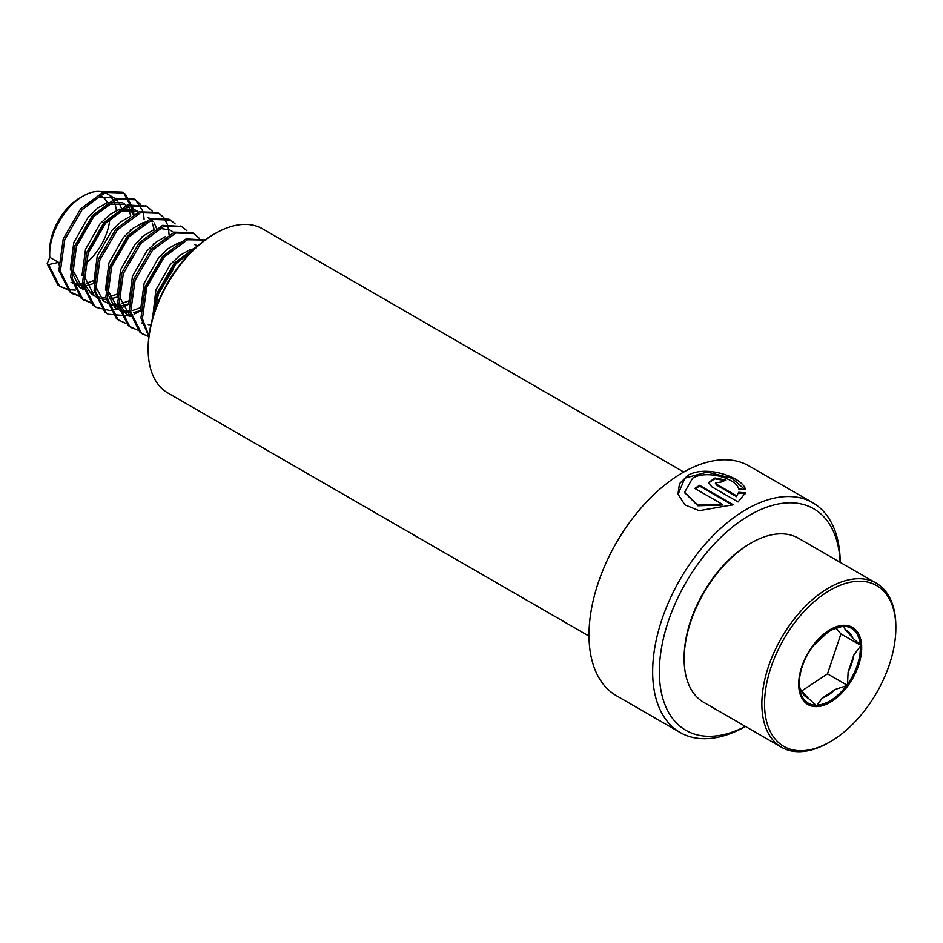 <?xml version="1.0" encoding="UTF-8"?>
<svg xmlns="http://www.w3.org/2000/svg" width="943" height="943" viewBox="0 0 943 943"><rect width="100%" height="100%" fill="white"/><g stroke="black" fill="none" stroke-linecap="round" stroke-linejoin="round"><path stroke-width="1.41" d="M745.489 726.464A132.645 76.583 -60 0 1 680.127 732.487A132.645 76.583 -60 0 1 659.794 626.199A132.645 76.583 -60 0 1 746.443 509.303A132.645 76.583 -60 0 1 812.772 502.737A132.645 76.583 -60 0 1 840.237 562.358M722.303 504.281L697.808 505.083L684.571 492.293L692.575 478.207C707.321 469.284 736.848 478.997 738.64 488.91L745.441 489.641C743.697 477.948 706.425 464.215 687.753 475.425L679.467 483.7L677.958 494.12L684.96 504.906L699.211 510.67L733.218 504.729L699.6 485.327A132.645 76.583 -60 0 0 694.779 488.403L722.303 504.281L722.35 505.024L697.891 505.754L684.618 492.611M680.127 732.487L616.474 695.745A132.645 76.583 -60 0 1 596.141 589.458A132.645 76.583 -60 0 1 682.803 472.561A132.645 76.583 -60 0 1 749.119 465.995L812.772 502.737M745.383 726.405A127.906 73.849 -60 0 1 659.381 669.2A127.906 73.849 -60 0 1 749.791 515.114A127.906 73.849 -60 0 1 840.13 562.299M589.01 636.124L167.783 392.936A94.748 54.706 -60 0 1 148.169 349.558L148.169 348.014A92.85 53.61 -60 0 1 213.825 234.288L215.157 233.522A94.748 54.706 -60 0 1 262.531 228.831L683.758 472.019M148.169 349.558A94.748 54.706 -60 0 1 215.157 233.522L213.825 234.288M738.675 492.27L736.742 495.912L716.456 484.195L715.466 482.804L721.254 481.991A132.645 76.583 -60 0 1 726.016 480.081L715.042 477.96L708.653 482.486L711.647 486.706L738.039 501.935L745.5 492.847L738.675 492.27L736.742 495.912M736.695 496.702L716.409 484.997L715.525 483.205M725.037 480.447L714.759 478.808L708.664 482.875M745.394 493.672L738.593 493.083M744.946 489.582L731.756 478.16L707.109 472.089L684.877 478.113L678.029 494.415M732.475 505.059L699.612 486.081L699.6 485.327M695.404 488.757A131.702 76.041 -60 0 1 699.612 486.081M799.251 682.991L799.216 686.339L800.984 690.076A39.028 22.526 120 0 0 808.387 698.374L816.614 705.835L822.249 698.103A39.028 22.526 120 0 0 835.38 689.404L847.474 685.396L848.111 672.053A39.028 22.526 120 0 0 853.839 655.067L860.935 645.448L852.708 637.987A39.028 22.526 120 0 0 845.305 629.688L843.537 625.952L831.431 629.959A39.028 22.526 120 0 0 828.284 631.374M842.464 626.317A43.213 24.942 120 0 0 829.805 630.454A43.213 24.942 120 0 0 827.129 632.14A43.213 24.942 120 0 0 813.196 645.707L812.053 647.275A43.213 24.942 120 0 0 799.251 683.38A43.213 24.942 120 0 0 799.287 685.148M813.196 645.707L812.053 647.275M835.934 738.169A92.85 53.61 120 0 0 895.85 628.062A92.85 53.61 120 0 0 824.453 593.76A92.85 53.61 120 0 0 764.596 707.156A92.85 53.61 120 0 0 830.194 741.776A92.85 53.61 120 0 0 835.934 738.169M895.85 628.062L895.85 626.506A94.748 54.706 120 0 0 876.224 583.139A94.748 54.706 120 0 0 822.991 591.509A94.748 54.706 120 0 0 765.893 675.094A94.748 54.706 120 0 0 781.476 747.245A94.748 54.706 120 0 0 828.85 742.554L830.194 741.776M876.224 583.139L798.509 538.264A94.748 54.706 120 0 0 751.135 542.956A94.748 54.706 120 0 0 745.276 546.645A94.748 54.706 120 0 0 684.135 659.004A94.748 54.706 120 0 0 703.761 702.382L781.476 747.245M751.135 542.956L749.791 543.734A92.85 53.61 120 0 0 744.051 547.341A92.85 53.61 120 0 0 684.135 657.46L684.135 659.004M194.753 248.563L189.779 249.836L179.901 255.376L170.318 264.523L155.878 289.902L152.613 318.027M180.761 258.724L173.253 266.209L158.801 291.599L155.041 310.271M190.969 252.229L182.836 257.074M182.765 241.832L178.05 243.07L168.184 248.61L158.601 257.745L144.149 283.136L140.625 309.434M171.107 250.296L161.524 259.443L147.084 284.821L144.22 295.619M196.887 246.63L194.576 244.414M197.5 246.099L196.097 245.168M165.367 236.669L156.455 241.844L146.872 250.979L132.421 276.37L128.908 302.668M141.438 322.93L143.277 323.661M148.251 324.663L150.915 324.71M153.638 229.903L144.727 235.066L135.144 244.213L120.704 269.592L117.18 295.902M118.759 303.092L126.492 314.255L130.205 316.53M120.763 282.075L120.15 297.941L130.193 316.483M175.563 264.252L175.834 263.345M172.652 231.636L169.716 229.939L159.32 228.3M147.603 221.522L142.876 222.76L133.01 228.3L123.427 237.436L108.975 262.826L105.498 289.489L114.763 307.489L118.476 309.764M119.82 310.117L122.979 310.907M124.806 311.119L129.215 311.06M133.046 310.388L140.46 307.689M135.933 229.998L126.35 239.133L111.911 264.523L108.433 291.175L118.464 309.717M119.938 310.601L124.17 312.227M125.914 312.593L129.462 312.887M130.794 312.852L131.655 312.793M133.765 312.534L140.601 310.601M130.193 216.36L121.282 221.534L111.698 230.67L97.247 256.06L93.77 282.711L103.046 300.723L112.441 305.461M113.077 304.353L117.486 304.283M121.317 303.622L128.743 300.923M114.186 305.827L117.734 306.121M119.077 306.086L119.938 306.027M122.036 305.756L128.873 303.835M154.216 229.526L152.224 223.031M151.257 221.299L150.491 220.179M149.595 219.094L147.686 217.338M156.467 228.194L154.192 222.996M153.12 221.475L151.505 219.766M150.326 218.823L149.194 218.092M83.585 282.794L91.318 293.945L95.962 296.762L94.253 295.642L84.976 277.643L88.453 250.979L102.905 225.601L112.488 216.454L122.354 210.926L137.478 211.326L134.543 209.629L119.431 209.228L109.553 214.756L99.97 223.904L85.53 249.294L82.006 275.592M96.375 296.585L99.534 297.363M101.361 297.587L105.769 297.517M109.6 296.845L117.015 294.157M96.492 297.057L100.712 298.695M102.457 299.061L106.017 299.344M107.349 299.308L108.209 299.249M110.319 298.99L117.144 297.069M140.389 243.942L140.66 243.046M129.662 207.943L122.814 202.863L107.702 202.462L97.836 207.99L88.253 217.138L73.802 242.516L70.324 269.179L79.589 287.179L83.302 289.454M125.749 204.56L110.637 204.148L100.76 209.688L91.176 218.823L76.737 244.213L73.259 270.865L83.29 289.407M90.74 292.283L95.632 292.542M130.771 215.994L128.767 209.487M127.812 207.766L127.046 206.647M126.15 205.562L124.228 203.806M133.022 214.65L130.747 209.452M117.946 201.165L115.482 198.761L106.865 193.657A47.374 27.347 120 0 0 83.173 196.003A47.374 27.347 120 0 0 80.249 197.841A47.374 27.347 120 0 0 49.684 254.021A47.374 27.347 120 0 0 49.802 257.333L47.15 263.734L48.612 264.582L58.596 262.402L60.14 269.25M71.09 282.311L76.077 283.831M77.904 284.043L82.312 283.973M86.143 283.313L93.569 280.613M114.032 197.782L98.909 197.382L86.968 204.572M72.517 283.23L77.267 285.151M79.012 285.517L82.571 285.812M83.903 285.776L84.764 285.717M86.862 285.458L93.699 283.525M58.596 262.402L49.802 257.333M83.173 196.003L79.825 197.936A42.635 24.612 120 0 0 77.185 199.586A42.635 24.612 120 0 0 49.684 250.154L49.684 254.021M99.923 258.512A47.374 27.347 120 0 0 100.948 257.203M116.402 210.513A47.374 27.347 120 0 0 114.563 203.051M113.667 201.059A47.374 27.347 120 0 0 110.296 196.321M121.293 207.884L119.018 202.686M85.259 263.863A42.635 24.612 120 0 0 109.848 218.658M107.325 202.604A42.635 24.612 120 0 0 102.115 196.439M48.612 264.582L59.421 285.87L66.977 289.442M67.837 289.642L75.381 290.102M82.418 288.794L84.304 288.193M133.871 214.191L133.47 209.794M133.352 209.028L125.407 194.152L123.639 192.973L105.463 192.384L82.1 209.711L64.702 239.77L60.34 271.348L71.138 292.636L79.566 296.408M140.531 204.36L135.368 199.751L117.191 199.15L93.828 216.477L76.418 246.547L72.069 278.126L82.866 299.414L91.294 303.174M152.247 211.126L147.096 206.517L128.908 205.916L105.557 223.243L88.147 253.313L83.786 284.892L94.595 306.18L96.61 307.501L109.553 310.471M110.555 310.412L117.415 309.151M117.592 309.104L118.276 308.891M119.478 308.502L120.952 307.96M122.661 307.265L128.873 304.082M169.045 234.501L168.644 230.104M168.526 229.326L167.571 225.2M167.217 224.116L163.976 217.904M163.41 217.185L158.813 213.283L140.637 212.682L117.274 230.009L99.875 260.079L95.514 291.658L106.311 312.946L108.327 314.267L129.144 315.917M129.321 315.87L129.993 315.669M131.195 315.268L132.668 314.738M134.389 314.031L140.59 310.848M175.139 223.951L170.542 220.049L152.365 219.46L129.002 236.787L111.592 266.845L107.243 298.424L118.04 319.712L125.596 323.284M186.855 230.717L182.27 226.827L164.082 226.226L140.731 243.553L123.321 273.623L118.959 305.202L129.769 326.49L137.324 330.05M199.15 238.202L193.987 233.593L175.811 232.992L152.448 250.319L135.049 280.389L130.688 311.968L141.485 333.256L148.841 336.769M205.079 240.017L187.539 239.758L164.176 257.085L146.766 287.155L142.417 318.734L148.947 335.885M194.977 248.363L175.905 263.863L158.495 293.921L154.086 313.147M47.15 263.734L57.947 285.022L61.436 287.191M60.706 286.755L66.375 288.794M130.275 230.505L130.488 229.679M132.374 212.717L132.091 209.558M131.937 208.474L123.934 193.303L122.177 192.124L104.001 191.535L80.638 208.863L63.228 238.933L58.879 270.511L69.676 291.8L78.976 295.737M139.588 244.897L140.012 243.742M142.004 237.271L142.216 236.445M144.102 219.495L143.819 216.336M143.666 215.24L142.982 211.951M142.664 210.819L135.662 200.069L133.906 198.902L115.718 198.301L92.367 215.629L74.957 245.699L70.595 277.277L81.404 298.566L90.705 302.503M153.733 244.048L153.945 243.211M146.354 206.104L127.446 205.067L104.084 222.395L86.685 252.465L82.324 284.043L93.121 305.332L96.61 307.501M146.448 286.707L147.32 285.67M158.813 213.283L157.351 212.434L139.175 211.845L115.812 229.173L98.402 259.231L94.052 290.809L104.85 312.098L107.608 313.83M159.037 292.436L172.593 270.535L174.761 265.195M170.542 220.049L169.08 219.212L150.892 218.611L127.541 235.939L110.131 266.009L105.769 297.587L116.578 318.875L120.056 321.033M181.516 226.414L162.62 225.377L139.258 242.705L121.859 272.775L117.498 304.353L128.295 325.641L131.053 327.362M193.987 233.593L192.525 232.744L174.349 232.143L150.986 249.471L133.576 279.541L129.226 311.119L140.024 332.407L143.501 334.576M142.782 334.14L148.9 336.274M204.973 239.958L186.066 238.921L162.715 256.248L145.305 286.307L140.943 317.885L148.853 336.616M198.089 245.581L174.431 263.014L157.033 293.084L152.318 319.076M821.718 636.407L831.431 629.959M808.387 698.374L800.984 690.076M835.38 689.404L822.249 698.103M801.739 690.924L827.494 673.868A43.755 25.261 120 0 0 827.494 673.856L840.956 633.92A43.755 25.261 120 0 0 840.956 633.908L835.911 628.262M840.956 633.92L860.935 645.448M827.494 673.868L847.474 685.396M853.839 655.067L848.111 672.053M845.305 629.688L852.708 637.987M716.409 484.997L716.456 484.195M832.952 700.602A44.545 25.72 -60 0 1 798.815 687.258A44.545 25.72 -60 0 1 827.435 631.327A44.545 25.72 -60 0 1 861.572 644.67A44.545 25.72 -60 0 1 832.952 700.602M817.145 705.152A43.213 24.942 120 0 0 832.469 699.341A43.213 24.942 120 0 0 846.401 685.761M799.393 686.693A43.213 24.942 120 0 0 815.895 705.175M847.545 684.205A43.213 24.942 120 0 0 860.311 646.32M860.216 644.788A43.213 24.942 120 0 0 843.714 626.293M715.407 483.594L715.466 482.804M684.665 492.93L684.571 492.293M829.805 630.454L812.996 646.014M799.251 683.38C799.499 671.227 803.872 659.074 812.336 646.91M123.639 192.973L122.177 192.124M73.153 293.957L71.692 293.108M135.368 199.751L133.906 198.902M84.882 300.734L83.42 299.886M147.096 206.517L145.623 205.668M108.327 314.267L106.865 313.418M182.27 226.827L180.797 225.978M131.784 327.81L130.311 326.962M205.715 240.359L204.254 239.51"/></g></svg>
